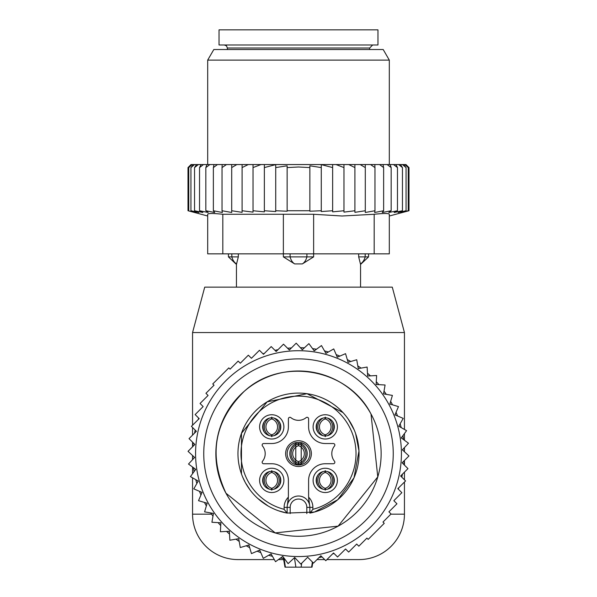 <?xml version="1.0" encoding="UTF-8"?>
<svg xmlns="http://www.w3.org/2000/svg" width="597" height="597" viewBox="0 0 597 597"><rect width="100%" height="100%" fill="white"/><g stroke="black" fill="none" stroke-linecap="round" stroke-linejoin="round"><path stroke-width="0.9" d="M284 558.053L285.396 567.15L284.985 567.15L312.015 567.15L311.604 567.15L312.395 562.001M262.986 353.82A105.945 105.945 0 0 1 264.486 353.297A105.945 105.945 0 0 0 262.986 353.82M274.971 350.335A105.945 105.945 0 0 1 277.978 349.693A105.945 105.945 0 0 0 274.971 350.335M287.59 348.252A105.945 105.945 0 0 1 291.433 347.924A105.945 105.945 0 0 0 287.59 348.252M300.395 347.708A105.945 105.945 0 0 1 304.366 347.85A105.945 105.945 0 0 0 300.395 347.708M312.559 348.626A105.945 105.945 0 0 1 316.485 349.23A105.945 105.945 0 0 0 312.559 348.626M324.537 350.939A105.945 105.945 0 0 1 328.365 351.984A105.945 105.945 0 0 0 324.537 350.939M336.171 354.611A105.945 105.945 0 0 1 339.85 356.096A105.945 105.945 0 0 0 336.171 354.611M347.297 359.595A105.945 105.945 0 0 1 350.79 361.491A105.945 105.945 0 0 0 347.297 359.595M357.782 365.827A105.945 105.945 0 0 1 361.036 368.11A105.945 105.945 0 0 0 357.782 365.827M367.483 373.229A105.945 105.945 0 0 1 370.446 375.864A105.945 105.945 0 0 0 367.483 373.229M376.267 381.684A105.945 105.945 0 0 1 378.908 384.655A105.945 105.945 0 0 0 376.267 381.684M384.028 391.102A105.945 105.945 0 0 1 386.304 394.348A105.945 105.945 0 0 0 384.028 391.102M390.647 401.348A105.945 105.945 0 0 1 392.535 404.833A105.945 105.945 0 0 0 390.647 401.348M396.042 412.288A105.945 105.945 0 0 1 397.527 415.967A105.945 105.945 0 0 0 396.042 412.288M400.147 423.773A105.945 105.945 0 0 1 401.199 427.601A105.945 105.945 0 0 0 400.147 423.773M402.908 435.653A105.945 105.945 0 0 1 403.512 439.571A105.945 105.945 0 0 0 402.908 435.653M404.43 451.735A105.945 105.945 0 0 0 404.281 447.772A105.945 105.945 0 0 1 404.43 451.735L404.445 447.593M404.214 460.705A105.945 105.945 0 0 1 403.885 464.548A105.945 105.945 0 0 0 404.214 460.705M402.438 474.152A105.945 105.945 0 0 1 401.803 477.167A105.945 105.945 0 0 0 402.438 474.152M398.833 487.652A105.945 105.945 0 0 1 398.318 489.152A105.945 105.945 0 0 0 398.833 487.652M283.844 557.829L283.388 558.098L284.06 558.441M283.463 558.508A105.945 105.945 0 0 1 280.515 558.046A105.945 105.945 0 0 0 283.463 558.508M272.463 556.329A105.945 105.945 0 0 1 268.635 555.285A105.945 105.945 0 0 0 272.463 556.329M260.829 552.658A105.945 105.945 0 0 1 257.15 551.18A105.945 105.945 0 0 0 260.829 552.658M249.703 547.673A105.945 105.945 0 0 1 246.21 545.777A105.945 105.945 0 0 0 249.703 547.673M239.218 541.442A105.945 105.945 0 0 1 235.964 539.158A105.945 105.945 0 0 0 239.218 541.442M229.517 534.046A105.945 105.945 0 0 1 226.554 531.405A105.945 105.945 0 0 0 229.517 534.046M220.733 525.584A105.945 105.945 0 0 1 218.092 522.621A105.945 105.945 0 0 0 220.733 525.584M212.972 516.166A105.945 105.945 0 0 1 210.696 512.92A105.945 105.945 0 0 0 212.972 516.166M206.353 505.928A105.945 105.945 0 0 1 204.465 502.435A105.945 105.945 0 0 0 206.353 505.928M200.958 494.988A105.945 105.945 0 0 1 199.473 491.301A105.945 105.945 0 0 0 200.958 494.988M196.853 483.503A105.945 105.945 0 0 1 195.801 479.675A105.945 105.945 0 0 0 196.853 483.503M194.092 471.623A105.945 105.945 0 0 1 193.488 467.697A105.945 105.945 0 0 0 194.092 471.623M192.719 459.503A105.945 105.945 0 0 1 192.57 455.533A105.945 105.945 0 0 0 192.719 459.503M192.786 446.571A105.945 105.945 0 0 1 193.115 442.72A105.945 105.945 0 0 0 192.786 446.571M194.562 433.116A105.945 105.945 0 0 1 195.197 430.109A105.945 105.945 0 0 0 194.562 433.116M198.167 419.616A105.945 105.945 0 0 1 198.682 418.116A105.945 105.945 0 0 0 198.167 419.616M334.014 553.449A105.945 105.945 0 0 1 332.514 553.971A105.945 105.945 0 0 0 334.014 553.449M322.029 556.934A105.945 105.945 0 0 1 319.022 557.576A105.945 105.945 0 0 0 322.029 556.934M310.843 450.011A12.865 12.865 0 0 1 302.119 465.981A12.865 12.865 0 0 1 286.157 457.257A12.865 12.865 0 0 1 294.881 441.295A12.865 12.865 0 0 1 310.843 450.011M322.701 471.675A9.082 9.082 0 0 1 333.969 477.831A9.082 9.082 0 0 1 327.813 489.107A9.082 9.082 0 0 1 316.544 482.951A9.082 9.082 0 0 1 322.701 471.675M280.456 477.831A9.082 9.082 0 0 1 274.299 489.107A9.082 9.082 0 0 1 263.031 482.951A9.082 9.082 0 0 1 269.187 471.675A9.082 9.082 0 0 1 280.456 477.831M274.299 435.594A9.082 9.082 0 0 1 263.031 429.437A9.082 9.082 0 0 1 269.187 418.169A9.082 9.082 0 0 1 280.456 424.325A9.082 9.082 0 0 1 274.299 435.594M333.969 424.325A9.082 9.082 0 0 1 327.813 435.594A9.082 9.082 0 0 1 316.544 429.437A9.082 9.082 0 0 1 322.701 418.169A9.082 9.082 0 0 1 333.969 424.325M288.045 501.137A45.409 45.409 0 0 0 288.396 495.547L288.396 480.391A16.649 16.649 0 0 0 271.747 463.742L263.665 463.742A1.515 1.515 0 0 1 262.486 461.272A12.112 12.112 0 0 0 262.486 445.996A1.515 1.515 0 0 1 263.665 443.526L271.747 443.526A16.649 16.649 0 0 0 288.396 426.877L288.396 418.803A1.515 1.515 0 0 1 290.858 417.624A12.112 12.112 0 0 0 306.142 417.624A1.515 1.515 0 0 1 308.604 418.803L308.604 426.877A16.649 16.649 0 0 0 325.253 443.526L333.335 443.526A1.515 1.515 0 0 1 334.514 445.996A12.112 12.112 0 0 0 334.514 461.272A1.515 1.515 0 0 1 333.335 463.742L325.253 463.742A16.649 16.649 0 0 0 308.604 480.391L308.604 495.547A45.409 45.409 0 0 0 308.955 501.137M288.396 502.196A11.35 11.35 0 0 0 287.396 505.002L288.366 497.167A14.38 14.38 0 0 0 284.12 507.368L284.12 509.323L287.15 513.107A60.543 60.543 0 0 1 281.456 395.542A60.543 60.543 0 0 1 356.596 436.594A60.543 60.543 0 0 1 309.85 513.107L309.85 507.368A11.35 11.35 0 0 0 288.396 502.196M321.835 468.742A12.141 12.141 0 0 1 336.902 476.973A12.141 12.141 0 0 1 328.671 492.04A12.141 12.141 0 0 1 313.604 483.809A12.141 12.141 0 0 1 321.835 468.742M283.396 476.973A12.141 12.141 0 0 1 275.165 492.04A12.141 12.141 0 0 1 260.098 483.809A12.141 12.141 0 0 1 268.329 468.742A12.141 12.141 0 0 1 283.396 476.973M275.165 438.526A12.141 12.141 0 0 1 260.098 430.295A12.141 12.141 0 0 1 268.329 415.228A12.141 12.141 0 0 1 283.396 423.46A12.141 12.141 0 0 1 275.165 438.526M336.902 423.46A12.141 12.141 0 0 1 328.671 438.526A12.141 12.141 0 0 1 313.604 430.295A12.141 12.141 0 0 1 321.835 415.228A12.141 12.141 0 0 1 336.902 423.46M312.88 507.368L309.85 507.368A11.35 11.35 0 0 0 309.604 505.002A11.35 11.35 0 0 1 309.85 507.368A11.35 11.35 0 0 0 309.604 505.002L308.634 497.167A14.38 14.38 0 0 1 312.88 507.368L312.88 509.323L309.85 513.107M284.12 507.368L287.15 507.368A11.35 11.35 0 0 1 287.396 505.002A11.35 11.35 0 0 0 287.15 507.368A11.35 11.35 0 0 1 287.396 505.002A11.35 11.35 0 0 0 287.15 507.368L287.15 513.107M332.693 485.607A11.35 11.343 -90 0 0 332.693 475.182M327.522 489.182A10.074 10.059 -90 0 0 327.522 471.6M325.343 470.697L325.469 472.526A8.321 8.313 -90 0 1 325.469 488.256L325.343 490.085M317.82 485.607A11.35 11.343 -90 0 1 317.82 475.182M322.984 489.182A10.074 10.059 -90 0 1 322.984 471.6M325.171 490.085L325.037 488.256A8.321 8.313 -90 0 1 325.037 472.526L325.171 470.697M332.693 432.094A11.35 11.343 -90 0 0 332.693 421.669M327.522 435.676A10.074 10.059 -90 0 0 327.522 418.087M325.343 417.184L325.469 419.012A8.321 8.313 -90 0 1 325.469 434.743L325.343 436.579M317.82 432.094A11.35 11.343 -90 0 1 317.82 421.669M322.984 435.676A10.074 10.059 -90 0 1 322.984 418.087M325.171 436.579L325.037 434.743A8.321 8.313 -90 0 1 325.037 419.012L325.171 417.184M279.18 432.094A11.35 11.343 -90 0 0 279.18 421.669M274.016 435.676A10.074 10.059 -90 0 0 274.016 418.087M271.829 417.184L271.963 419.012A8.321 8.313 -90 0 1 271.963 434.743L271.829 436.579M264.307 432.094A11.35 11.343 -90 0 1 264.307 421.669M269.478 435.676A10.074 10.059 -90 0 1 269.478 418.087M271.657 436.579L271.531 434.743A8.321 8.313 -90 0 1 271.531 419.012L271.657 417.184M279.18 485.607A11.35 11.343 -90 0 0 279.18 475.182M274.016 489.182A10.074 10.059 -90 0 0 274.016 471.6M271.829 470.697L271.963 472.526A8.321 8.313 -90 0 1 271.963 488.256L271.829 490.085M264.307 485.607A11.35 11.343 -90 0 1 264.307 475.182M269.478 489.182A10.074 10.059 -90 0 1 269.478 471.6M271.657 490.085L271.531 488.256A8.321 8.313 -90 0 1 271.531 472.526L271.657 470.697M298.313 445.317A8.321 8.321 0 0 1 298.687 445.317M298.687 461.959A8.321 8.321 0 0 1 298.313 461.959M287.844 457.556A11.35 11.35 0 0 0 303.94 463.6A11.35 11.35 0 0 0 308.462 448.19M301.216 464.653L298.582 464.653A11.35 11.343 -90 0 0 298.582 442.616L301.224 442.616L301.224 464.653A11.35 11.343 -90 0 0 301.216 442.616M298.582 464.653L298.582 463.332A10.074 10.059 -90 0 0 298.582 443.937L298.582 442.616M298.582 443.937L298.716 445.772A8.321 8.313 -90 0 1 298.716 461.503L298.582 463.332M295.784 464.653L298.418 464.653A11.35 11.343 -90 0 1 298.418 442.616L295.776 442.616L295.776 464.653A11.35 11.343 -90 0 1 295.784 442.616M298.418 464.653L298.418 463.332A10.074 10.059 -90 0 1 298.418 443.937L298.418 442.616M298.418 463.332L298.284 461.503A8.321 8.313 -90 0 1 298.284 445.772L298.418 443.937M307.656 557.262L300.813 564.098L294.694 557.508L288.105 563.635L282.777 556.382L275.53 561.71L271.075 553.897L263.262 558.352L259.732 550.076L251.456 553.606L248.904 544.986L240.278 547.539L238.733 538.681L229.875 540.225L229.352 531.248L220.375 531.763L220.89 522.785L211.913 522.263L213.457 513.405L204.599 511.86L207.152 503.234L198.525 500.682L202.055 492.406L193.786 488.876L198.241 481.063L190.428 476.607L195.749 469.361L188.503 464.033L194.629 457.444L188.04 451.325L194.876 444.481L189.033 438.638L196.383 431.295L191.436 426.348L199.174 418.609L195.144 414.579L203.152 406.572L200.055 403.475L208.084 395.445L205.943 393.296L214.024 385.222L212.756 383.953L228.815 367.894L230.084 369.155L238.166 361.081L240.307 363.222L248.337 355.193L251.441 358.29L259.449 350.282L263.471 354.312L271.21 346.573L276.157 351.521L283.508 344.171L289.344 350.014L296.187 343.171L302.306 349.76L308.895 343.641L314.223 350.887L321.47 345.566L325.925 353.379L333.738 348.917L337.268 357.193L345.544 353.663L348.096 362.289L356.722 359.737L358.267 368.595L367.125 367.051L367.648 376.028L376.625 375.513L376.11 384.49L385.087 385.005L383.543 393.871L392.401 395.415L389.848 404.035L398.475 406.594L394.945 414.863L403.214 418.393L398.759 426.206L406.572 430.661L401.251 437.914L408.497 443.235L402.371 449.825L408.96 455.951L402.124 462.787L407.967 468.63L400.617 475.981L405.564 480.928L397.826 488.659L401.856 492.689L393.848 500.696L396.945 503.793L388.916 511.83L391.057 513.972L382.976 522.054L384.244 523.315L368.185 539.382L366.916 538.113L358.834 546.195L356.693 544.046L348.663 552.083L345.559 548.986L337.551 556.994L333.529 552.964L325.79 560.702L320.843 555.755L313.492 563.098L307.656 557.262M397.259 482.615A102.923 102.923 0 0 1 269.523 552.389A102.923 102.923 0 0 1 199.741 424.661A102.923 102.923 0 0 1 327.477 354.879A102.923 102.923 0 0 1 397.259 482.615M321.768 532.934A82.64 82.64 0 0 1 219.203 476.899A82.64 82.64 0 0 1 275.232 374.341A82.64 82.64 0 0 1 377.797 430.37A82.64 82.64 0 0 1 321.768 532.934M325.178 544.546A94.744 94.744 0 0 0 389.416 426.959A94.744 94.744 0 0 0 271.822 362.722A94.744 94.744 0 0 0 207.584 480.309A94.744 94.744 0 0 0 325.178 544.546M404.445 482.04L404.445 514.174A45.409 45.409 0 0 1 359.043 559.583L326.91 559.583M324.671 559.583L317.014 559.583M283.65 559.583L278.426 559.583M274.314 559.583L237.957 559.583A45.409 45.409 0 0 1 192.555 514.174L192.555 477.824M404.445 429.452L404.445 332.551L392.281 287.15L204.719 287.15L192.555 332.551L192.555 425.228M404.445 433.556L404.445 440.265M404.445 460.466L404.445 465.115M404.445 472.152L404.445 479.809M192.555 427.459L192.555 435.123M192.555 442.161L192.555 446.802M192.555 455.518L192.555 459.675M192.555 467.011L192.555 473.712M404.445 332.551L192.555 332.551M377.961 29.85L219.039 29.85L219.039 44.984L377.961 44.984L377.961 29.85M358.678 253.852L358.678 256.882L360.439 263.926A12.112 8.709 -90 0 0 365.177 256.882L358.678 256.882L360.439 263.926M360.551 287.15L360.551 264.441L368.573 256.882L365.177 256.882L365.177 253.852M189.809 211.219L196.107 212.495L190.936 210.741L198.838 212.495L194.547 210.741L202.89 212.495L199.532 210.741L208.211 212.495L205.838 210.741L214.726 212.495L213.368 210.741L222.36 212.495L222.024 210.741L231.703 212.472L231.703 210.741L242.091 212.338L242.091 210.741L253.031 212.122L253.031 210.741L264.359 211.853L264.359 210.741L275.717 211.539L275.717 210.741L287.142 211.219L287.142 210.741L309.858 210.741L309.858 211.219L321.283 210.741L321.283 211.539L332.641 210.741L332.641 211.853L343.969 210.741L343.969 212.122L354.909 210.741L354.909 212.338L365.297 210.741L365.297 212.472L374.976 210.741L374.64 212.495L383.632 210.741L382.274 212.495L391.162 210.741L388.789 212.495L397.468 210.741L394.11 212.495L402.453 210.741L398.162 212.495L406.064 210.741L400.893 212.495L408.258 210.741L402.274 212.495L408.99 210.741L389.311 216.01L389.311 214.271L389.311 253.852L313.634 253.852L313.641 256.882L283.359 256.882L294.672 263.926A12.112 8.41 -90 0 1 290.09 256.882L290.09 253.852M313.641 256.882L302.328 263.926L294.672 263.926M238.322 253.852L238.322 256.882L228.427 256.882L236.449 264.449L236.561 263.926A12.112 8.709 -90 0 1 231.823 256.882L231.823 253.852M389.311 253.852L389.311 214.271C388.923 213.248 383.878 213.248 374.177 214.271L342.051 216.01L313.634 214.271L313.634 253.852L283.366 253.852L283.359 256.882M238.322 256.882L236.561 263.926L238.322 256.882M408.99 210.741L408.99 167.578L405.96 164.556L191.04 164.556L188.01 167.578L188.01 210.741L207.689 216.01L207.689 214.271L207.689 253.852L222.823 253.852L222.823 214.271L313.634 214.271M188.816 166.779L191.04 164.556M188.742 210.741L188.742 167.578L191.473 164.556M192.1 164.556L188.742 167.578M190.936 210.741L190.936 167.578L193.294 164.556M194.532 164.556L190.936 167.578M196.503 164.556L194.547 167.578L198.353 164.556M201.062 164.556L199.532 167.578L203.487 164.556M206.92 164.556L205.838 167.578L209.89 164.556M213.987 164.556L213.368 167.578L217.465 164.556M222.181 164.556L222.024 167.578L226.472 164.556M231.703 164.556L231.703 167.578L236.837 164.556M248.277 164.556L242.091 167.578L242.091 164.556M260.986 164.556L253.031 167.578L253.031 164.556M332.641 164.556L332.641 167.578L321.283 164.615L321.283 167.578L309.858 165.802L309.858 167.578L298.5 166.996L287.142 167.578L287.142 165.802L275.717 167.578L275.717 164.615L264.359 167.578L264.359 164.556M332.641 210.741L332.641 167.578M336.014 164.556L343.969 167.578L343.969 164.556M343.969 210.741L343.969 167.578M348.723 164.556L354.909 167.578L354.909 164.556M354.909 210.741L354.909 167.578M360.163 164.556L365.297 167.578L365.297 164.556M365.297 210.741L365.297 167.578M370.528 164.556L374.976 167.578L374.819 164.556M374.976 210.741L374.976 167.578M383.632 210.741L383.632 167.578L379.535 164.556M383.013 164.556L383.632 167.578M391.162 210.741L391.162 167.578L387.11 164.556M390.08 164.556L391.162 167.578M397.468 210.741L397.468 167.578L393.513 164.556M395.938 164.556L397.468 167.578M402.453 210.741L402.453 167.578L398.647 164.556M400.497 164.556L402.453 167.578M406.064 210.741L406.064 167.578L402.468 164.556M403.706 164.556L406.064 167.578M408.258 210.741L408.258 167.578L404.9 164.556M405.527 164.556L408.258 167.578M408.184 166.779L405.96 164.556M275.717 210.741L275.717 167.578M287.142 210.741L287.142 167.578M309.858 210.741L309.858 167.578M321.283 210.741L321.283 167.578M283.366 214.271L283.366 253.852L222.823 253.852M213.808 49.529L383.192 49.529L389.311 60.118L207.689 60.118L213.808 49.529M222.823 214.271C213.122 213.248 208.077 213.248 207.689 214.271M264.359 210.741L264.359 167.578M253.031 210.741L253.031 167.578M242.091 210.741L242.091 167.578M231.703 212.472L231.703 167.578M222.024 210.741L222.024 167.578M213.368 210.741L213.368 167.578M205.838 210.741L205.838 167.578M199.532 210.741L199.532 167.578M194.547 210.741L194.547 167.578M289 349.67A104.4 104.4 0 0 1 289.754 349.603M301.873 349.29A104.4 104.4 0 0 1 302.783 349.327M313.843 350.372A104.4 104.4 0 0 1 314.738 350.506M325.611 352.82A104.4 104.4 0 0 1 326.484 353.058M337.014 356.603A104.4 104.4 0 0 1 337.865 356.939M347.917 361.67A104.4 104.4 0 0 1 348.715 362.103M358.155 367.961A104.4 104.4 0 0 1 358.901 368.483M367.61 375.386A104.4 104.4 0 0 1 368.289 375.991M376.147 383.849A104.4 104.4 0 0 1 376.752 384.528M383.655 393.236A104.4 104.4 0 0 1 384.177 393.975M390.028 403.423A104.4 104.4 0 0 1 390.46 404.221M395.192 414.273A104.4 104.4 0 0 1 395.535 415.116M399.08 425.646A104.4 104.4 0 0 1 399.318 426.527M401.632 437.392A104.4 104.4 0 0 1 401.766 438.295M402.811 449.354A104.4 104.4 0 0 1 402.848 450.265M402.535 462.377A104.4 104.4 0 0 1 402.468 463.13M283.157 556.904A104.4 104.4 0 0 1 282.262 556.762M271.389 554.456A104.4 104.4 0 0 1 270.516 554.217M259.986 550.673A104.4 104.4 0 0 1 259.135 550.33M249.083 545.598A104.4 104.4 0 0 1 248.285 545.165M238.845 539.307A104.4 104.4 0 0 1 238.099 538.785M229.39 531.89A104.4 104.4 0 0 1 228.711 531.278M220.853 523.427A104.4 104.4 0 0 1 220.248 522.748M213.345 514.039A104.4 104.4 0 0 1 212.823 513.293M206.972 503.853A104.4 104.4 0 0 1 206.54 503.055M201.808 492.995A104.4 104.4 0 0 1 201.465 492.152M197.92 481.622A104.4 104.4 0 0 1 197.682 480.742M195.368 469.876A104.4 104.4 0 0 1 195.234 468.981M194.189 457.914A104.4 104.4 0 0 1 194.152 457.003M194.465 444.892A104.4 104.4 0 0 1 194.532 444.138M295.881 567.15L294.44 557.74M301.119 567.15L301.724 563.187M284.12 509.323A57.513 57.513 0 0 1 282.306 398.445A57.513 57.513 0 0 1 353.685 437.444A57.513 57.513 0 0 1 312.88 509.323M287.15 507.368L290.179 507.368A8.321 8.321 0 0 1 298.5 499.04A8.321 8.321 0 0 1 306.821 507.368L306.821 513.599M309.85 507.368L306.821 507.368M290.179 507.368L290.179 513.599M211.554 514.174L192.555 514.174M404.445 514.174L390.856 514.174M372.662 44.984L369.633 48.014L227.367 48.014L226.494 45.887L224.338 44.984M306.91 253.852L306.91 256.882A12.112 8.41 -90 0 1 302.328 263.926M374.177 253.852L374.177 214.271M284.985 567.15L283.388 558.098M312.015 567.15L312.843 562.449M225.994 493.241C208.323 455.138 214.338 421.228 244.031 391.52C281.194 356.596 348.103 368.453 371.006 414.027L377.774 476.891L338.111 526.136L275.247 532.912L225.994 493.241M250.001 489.876L245.367 482.66L242.71 477.137M241.464 473.936L241.472 433.303L267.172 401.833L306.985 393.692L342.969 412.557M348.29 419.191L354.222 429.967M355.633 433.616L358.984 450.944L353.999 477.824L337.693 499.779L314.32 512.077L287 513.077L278.717 510.853M268.098 505.987L257.867 498.51M227.367 48.014L227.367 49.529M369.633 48.014L369.633 49.529M368.573 253.852L368.573 256.882M228.427 253.852L228.427 256.882M236.449 264.449L236.449 287.15M207.689 164.556L207.689 60.118M389.311 164.556L389.311 60.118"/></g></svg>
